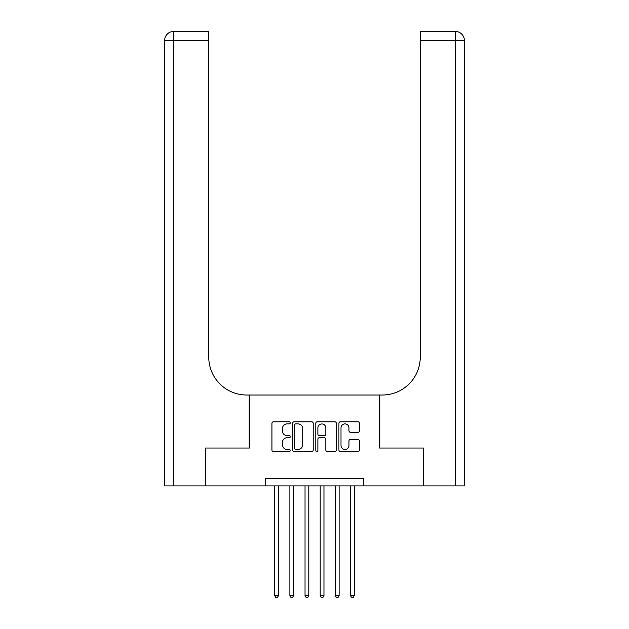<?xml version="1.0" encoding="UTF-8"?>
<svg xmlns="http://www.w3.org/2000/svg" width="629" height="629" viewBox="0 0 629 629"><rect width="100%" height="100%" fill="white"/><g stroke="black" fill="none" stroke-linecap="round" stroke-linejoin="round"><path stroke-width="0.94" d="M290.26 422.845A1.038 1.038 0 0 0 289.222 421.807L273.426 421.807A1.486 1.486 0 0 0 271.94 423.293L271.94 450.057A1.486 1.486 0 0 0 273.426 451.543L289.222 451.543A1.038 1.038 0 0 0 290.26 450.498A1.038 1.038 0 0 0 289.222 449.46L287.178 449.46A4.757 4.757 0 0 1 282.421 444.703L282.421 442.47A4.757 4.757 0 0 1 287.178 437.713L289.222 437.713A1.038 1.038 0 0 0 290.26 436.675A1.038 1.038 0 0 0 289.222 435.63L287.178 435.63A4.757 4.757 0 0 1 282.421 430.873L282.421 428.64A4.757 4.757 0 0 1 287.178 423.883L289.222 423.883A1.038 1.038 0 0 0 290.26 422.845M357.956 432.288A1.486 1.486 0 0 0 359.442 430.802L359.442 423.293A1.486 1.486 0 0 0 357.956 421.807L340.407 421.807A1.486 1.486 0 0 0 338.921 423.293L338.921 450.057A1.486 1.486 0 0 0 340.407 451.543L357.956 451.543A1.486 1.486 0 0 0 359.442 450.057L359.442 440.984A1.486 1.486 0 0 0 357.956 439.498L350.447 439.498A1.486 1.486 0 0 0 348.961 440.984L348.961 445.481A3.978 3.978 0 0 1 344.983 449.46A3.978 3.978 0 0 1 341.004 445.481L341.004 427.862A3.978 3.978 0 0 1 344.983 423.883A3.978 3.978 0 0 1 348.961 427.862L348.961 430.802A1.486 1.486 0 0 0 350.447 432.288L357.956 432.288M265.265 485.902L205.809 485.902L205.809 448.037L249.359 448.037L249.359 395.012L379.641 395.012L379.641 448.037L423.191 448.037L423.191 485.902L363.735 485.902L363.735 478.331L265.265 478.331L265.265 485.902L363.735 485.902M313.203 423.293A1.486 1.486 0 0 0 311.709 421.807L294.168 421.807A1.486 1.486 0 0 0 292.682 423.293L292.682 450.057A1.486 1.486 0 0 0 294.168 451.543L311.709 451.543A1.486 1.486 0 0 0 313.203 450.057L313.203 423.293M317.291 421.807L334.832 421.807A1.486 1.486 0 0 1 336.318 423.293L336.318 450.057A1.486 1.486 0 0 1 334.832 451.543L327.324 451.543A1.486 1.486 0 0 1 325.838 450.057L325.838 439.199A1.486 1.486 0 0 0 324.352 437.713L319.367 437.713A1.486 1.486 0 0 0 317.881 439.199L317.881 450.498A1.038 1.038 0 0 1 316.843 451.543A1.038 1.038 0 0 1 315.797 450.498L315.797 423.293A1.486 1.486 0 0 1 317.291 421.807M295.803 423.883A1.038 1.038 0 0 0 294.757 424.929L294.757 448.422A1.038 1.038 0 0 0 295.803 449.46L297.957 449.46A4.757 4.757 0 0 0 302.714 444.703L302.714 428.64A4.757 4.757 0 0 0 297.957 423.883L295.803 423.883M325.838 427.94A3.978 3.978 0 0 0 321.859 423.962A3.978 3.978 0 0 0 317.881 427.94L317.881 434.144A1.486 1.486 0 0 0 319.367 435.63L324.352 435.63A1.486 1.486 0 0 0 325.838 434.144L325.838 427.94M274.731 485.902L274.731 595.584L278.521 595.584L278.521 485.902M278.521 595.584L277.389 597.55L275.872 597.55L274.731 595.584M205.353 448.037L249.21 448.037L249.21 395.012L246.631 395.012A37.874 37.874 0 0 1 208.765 357.146L208.765 40.539L173.698 40.539L173.698 485.902L205.353 485.902L205.353 448.037M173.698 485.902L164.609 485.902L164.609 40.539A9.089 9.089 0 0 1 173.698 31.45L208.765 31.45L208.765 40.539M208.765 31.45L173.698 31.45A9.089 9.089 0 0 0 164.609 40.539L173.698 40.539L173.698 31.45M246.631 395.012A37.874 37.874 0 0 1 208.765 357.146M464.391 395.012L464.391 40.539L464.391 485.902L423.647 485.902L423.647 448.037L379.79 448.037L379.79 395.012L382.369 395.012A37.874 37.874 0 0 0 420.235 357.146L420.235 31.45L455.302 31.45L420.235 31.45M382.369 395.012A37.874 37.874 0 0 0 420.235 357.146M464.391 40.539A9.089 9.089 0 0 0 455.302 31.45A9.089 9.089 0 0 1 464.391 40.539A9.089 9.089 0 0 0 455.302 31.45A9.089 9.089 0 0 1 464.391 40.539L420.235 40.539M289.883 485.902L289.883 595.584L293.672 595.584L293.672 485.902M293.672 595.584L292.532 597.55L291.023 597.55L289.883 595.584M305.034 485.902L305.034 595.584L308.815 595.584L308.815 485.902M308.815 595.584L307.683 597.55L306.166 597.55L305.034 595.584M320.185 485.902L320.185 595.584L323.966 595.584L323.966 485.902M323.966 595.584L322.834 597.55L321.317 597.55L320.185 595.584M335.328 485.902L335.328 595.584L339.117 595.584L339.117 485.902M339.117 595.584L337.977 597.55L336.468 597.55L335.328 595.584M350.479 485.902L350.479 595.584L354.269 595.584L354.269 485.902M354.269 595.584L353.128 597.55L351.611 597.55L350.479 595.584M455.302 485.902L455.302 31.45"/></g></svg>
